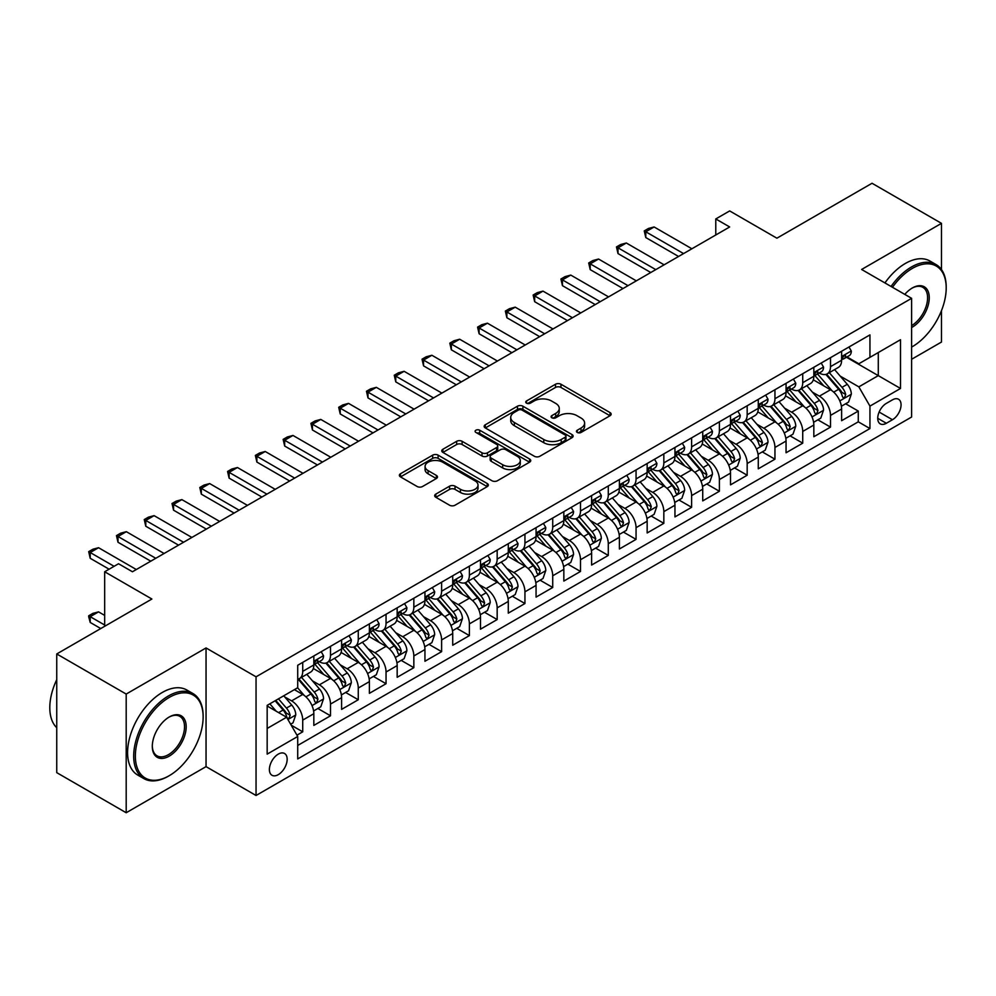 <?xml version="1.0" encoding="UTF-8"?>
<svg xmlns="http://www.w3.org/2000/svg" width="996" height="996" viewBox="0 0 996 996"><rect width="100%" height="100%" fill="white"/><g stroke="black" fill="none" stroke-linecap="round" stroke-linejoin="round"><path stroke-width="1.49" d="M577.244 432.451A2.702 1.556 0 0 0 581.066 432.451L610.038 415.73A3.86 2.229 0 0 0 611.158 414.149A3.86 2.229 0 0 0 610.038 412.581L560.96 384.244A3.86 2.229 0 0 0 555.507 384.244L526.535 400.965A2.702 1.556 0 0 0 525.739 402.073A2.702 1.556 0 0 0 526.535 403.168A2.702 1.556 0 0 0 530.345 403.168L534.093 401.002A12.338 7.121 0 0 1 551.547 401.002L555.644 403.368A12.338 7.121 0 0 1 559.254 408.41A12.338 7.121 0 0 1 555.644 413.44L551.884 415.606A2.702 1.556 0 0 0 551.099 416.714A2.702 1.556 0 0 0 551.884 417.81A2.702 1.556 0 0 0 555.706 417.81L559.453 415.643A12.338 7.121 0 0 1 576.908 415.643L580.992 418.009A12.338 7.121 0 0 1 584.615 423.051A12.338 7.121 0 0 1 580.992 428.081L577.244 430.247A2.702 1.556 0 0 0 576.46 431.355A2.702 1.556 0 0 0 577.244 432.451L577.244 430.247M278.27 774.651A12.575 7.258 120 0 0 286.487 763.571A12.575 7.258 120 0 0 284.557 753.499A12.575 7.258 120 0 0 278.27 754.121A12.575 7.258 120 0 0 270.065 765.202A12.575 7.258 120 0 0 271.995 775.274A12.575 7.258 120 0 0 278.27 774.651M435.8 494.116A3.86 2.229 0 0 0 434.679 495.697A3.86 2.229 0 0 0 435.8 497.265L449.57 505.221A3.86 2.229 0 0 0 455.023 505.221L487.193 486.646A3.86 2.229 0 0 0 488.326 485.064A3.86 2.229 0 0 0 487.193 483.496L438.115 455.16A3.86 2.229 0 0 0 432.662 455.16L400.492 473.735A3.86 2.229 0 0 0 399.359 475.304A3.86 2.229 0 0 0 400.492 476.885L417.125 486.484A3.86 2.229 0 0 0 422.578 486.484L436.348 478.541A3.86 2.229 0 0 0 437.481 476.96A3.86 2.229 0 0 0 436.348 475.391L428.106 470.622A10.309 5.951 0 0 1 425.08 466.414A10.309 5.951 0 0 1 431.442 460.911A10.309 5.951 0 0 1 442.685 462.206L474.992 480.856A10.309 5.951 0 0 1 478.018 485.064A10.309 5.951 0 0 1 471.656 490.567A10.309 5.951 0 0 1 460.413 489.285L455.023 486.173A3.86 2.229 0 0 0 449.57 486.173L435.8 494.116L435.8 497.265M941.481 269.567L941.481 223.353L872.035 183.264L776.892 238.193L729.67 210.928L715.775 218.946L729.67 226.964L132.443 571.766L118.549 563.748L104.667 571.766L104.667 626.297M126.193 694.063L126.193 812.736L206.048 766.634L206.048 647.948L126.193 694.063L56.747 653.961L151.89 599.032L104.667 571.766M206.048 647.948L256.047 676.819L911.614 298.327L911.614 417.013L256.047 795.493L256.047 676.819M941.481 223.353L861.615 269.468L911.614 298.327M534.366 456.268A3.86 2.229 0 0 0 539.82 456.268L572.003 437.692A3.86 2.229 0 0 0 573.123 436.111A3.86 2.229 0 0 0 572.003 434.542L522.912 406.206A3.86 2.229 0 0 0 517.459 406.206L485.289 424.782A3.86 2.229 0 0 0 484.156 426.35A3.86 2.229 0 0 0 485.289 427.931L534.366 456.268M476.96 433.036A2.702 1.556 0 0 1 479.699 433.422L479.699 430.21L529.598 459.019A3.86 2.229 0 0 1 530.731 460.588A3.86 2.229 0 0 1 529.598 462.169L497.427 480.744A3.86 2.229 0 0 1 491.974 480.744L442.896 452.408L442.896 449.258A3.86 2.229 0 0 0 441.763 450.827A3.86 2.229 0 0 0 442.896 452.408M442.896 449.258L456.666 441.303A3.86 2.229 0 0 1 462.119 441.303L482.014 452.794A3.86 2.229 0 0 0 487.467 452.794L496.606 447.528A3.86 2.229 0 0 0 497.739 445.947A3.86 2.229 0 0 0 496.606 444.378L475.889 432.413A2.702 1.556 0 0 1 475.092 431.305A2.702 1.556 0 0 1 476.76 429.874A2.702 1.556 0 0 1 479.699 430.21M126.193 812.736L56.747 772.647L56.747 653.961M911.614 359.282L941.481 342.039L941.481 310.64M296.957 735.16L302.722 731.823L291.193 725.175M284.632 696.851L291.604 700.873A15.712 9.076 60 0 1 302.722 720.12L313.827 713.709L313.827 725.412L330.498 715.788L317.861 708.492M312.408 680.816L319.392 684.837A15.712 9.076 60 0 1 330.498 704.085L341.603 697.673L341.603 709.376L358.274 699.752L345.637 692.457M340.196 664.768L347.168 668.802A15.712 9.076 60 0 1 358.274 688.049L369.392 681.625L369.392 693.341L386.05 683.717L373.413 676.421M367.972 648.732L374.944 652.766A15.712 9.076 60 0 1 386.05 672.014L397.167 665.589L397.167 677.305L413.838 667.681L401.189 660.385M395.748 632.697L402.72 636.73A15.712 9.076 60 0 1 413.838 655.966L424.943 649.554L424.943 661.257L441.614 651.645L428.977 644.337M423.524 616.661L430.496 620.682A15.712 9.076 60 0 1 441.614 639.93L452.719 633.518L452.719 645.221L469.39 635.597L456.753 628.302M451.3 600.625L458.272 604.647A15.712 9.076 60 0 1 469.39 623.894L480.495 617.483L480.495 629.186L497.166 619.562L484.529 612.266M479.076 584.59L486.06 588.611A15.712 9.076 60 0 1 497.166 607.859L508.284 601.447L508.284 613.15L524.942 603.526L512.305 596.231M506.864 568.554L513.836 572.576A15.712 9.076 60 0 1 524.942 591.823L536.06 585.399L536.06 597.114L552.718 587.491L540.081 580.195M534.64 552.506L541.612 556.54A15.712 9.076 60 0 1 552.718 575.788L563.836 569.363L563.836 581.079L580.506 571.455L567.857 564.159M562.416 536.471L569.388 540.504A15.712 9.076 60 0 1 580.506 559.74L591.612 553.328L591.612 565.043L608.282 555.419L595.645 548.124M590.192 520.435L597.164 524.456A15.712 9.076 60 0 1 608.282 543.704L619.388 537.292L619.388 548.995L636.058 539.371L623.421 532.076M617.968 504.399L624.94 508.421A15.712 9.076 60 0 1 636.058 527.668L647.163 521.257L647.163 532.96L663.834 523.336L651.197 516.04M645.744 488.364L652.729 492.385A15.712 9.076 60 0 1 663.834 511.633L674.952 505.221L674.952 516.924L691.61 507.3L678.973 500.004M673.533 472.328L680.505 476.349A15.712 9.076 60 0 1 691.61 495.597L702.728 489.185L702.728 500.888L719.386 491.265L706.749 483.969M701.308 456.28L708.281 460.314A15.712 9.076 60 0 1 719.386 479.562L730.504 473.137L730.504 484.853L747.174 475.229L734.525 467.933M729.084 440.244L736.056 444.278A15.712 9.076 60 0 1 747.174 463.514L758.28 457.102L758.28 468.817L774.95 459.193L762.313 451.898M756.86 424.209L763.832 428.243A15.712 9.076 60 0 1 774.95 447.478L786.056 441.066L786.056 452.769L802.726 443.158L790.089 435.85M784.636 408.173L791.621 412.195A15.712 9.076 60 0 1 802.726 431.442L813.832 425.031L813.832 436.734L830.502 427.11L830.502 415.407A15.712 9.076 -120 0 0 819.397 396.159L812.412 392.138M817.865 419.814L830.502 427.11M313.827 713.709A15.712 9.076 -120 0 0 302.722 694.461L294.38 689.643M341.603 697.673A15.712 9.076 -120 0 0 330.498 678.425L313.317 668.503M369.392 681.625A15.712 9.076 -120 0 0 358.274 662.39L341.093 652.467M397.167 665.589A15.712 9.076 -120 0 0 386.05 646.342L368.881 636.432M424.943 649.554A15.712 9.076 -120 0 0 413.838 630.306L396.657 620.396M452.719 633.518A15.712 9.076 -120 0 0 441.614 614.271L424.433 604.36M480.495 617.483A15.712 9.076 -120 0 0 469.39 598.235L452.209 588.312M508.284 601.447A15.712 9.076 -120 0 0 497.166 582.199L479.985 572.277M536.06 585.399A15.712 9.076 -120 0 0 524.942 566.164L507.761 556.241M563.836 569.363A15.712 9.076 -120 0 0 552.718 550.128L535.549 540.206M591.612 553.328A15.712 9.076 -120 0 0 580.506 534.08L563.325 524.17M619.388 537.292A15.712 9.076 -120 0 0 608.282 518.045L591.101 508.134M647.163 521.257A15.712 9.076 -120 0 0 636.058 502.009L618.877 492.086M674.952 505.221A15.712 9.076 -120 0 0 663.834 485.973L646.653 476.051M702.728 489.185A15.712 9.076 -120 0 0 691.61 469.938L674.429 460.015M730.504 473.137A15.712 9.076 -120 0 0 719.386 453.902L702.217 443.979M758.28 457.102A15.712 9.076 -120 0 0 747.174 437.854L729.993 427.944M786.056 441.066A15.712 9.076 -120 0 0 774.95 421.818L757.769 411.908M813.832 425.031A15.712 9.076 -120 0 0 802.726 405.783L785.545 395.86M892.453 399.857L886.34 403.38A12.176 7.034 120 0 0 878.385 414.112A12.176 7.034 120 0 0 880.252 423.873A12.176 7.034 120 0 0 886.34 423.263L892.453 419.739A12.176 7.034 120 0 0 900.409 409.007A12.176 7.034 120 0 0 898.541 399.247A12.176 7.034 120 0 0 892.453 399.857M267.165 728.462L286.611 717.232L297.717 736.48L297.717 758.927L869.944 428.554L869.944 406.107L858.838 386.859L840.201 376.102M297.717 736.48L267.165 754.121L267.165 705.367L297.717 687.726L297.717 665.266L869.944 334.893L869.944 357.352L900.509 339.711L900.509 388.465L869.944 406.107M319.243 661.655L319.392 661.742A15.712 9.076 60 0 0 327.248 662.527L338.354 656.103A15.712 9.076 -120 0 0 341.603 648.919L341.603 639.93M347.019 645.62L347.168 645.707A15.712 9.076 60 0 0 355.024 646.479L366.13 640.067A15.712 9.076 -120 0 0 369.392 632.871L369.392 623.894M374.795 629.584L374.944 629.671A15.712 9.076 60 0 0 382.8 630.443L393.906 624.031A15.712 9.076 -120 0 0 397.167 616.835L397.167 607.859M402.571 613.548L402.72 613.636A15.712 9.076 60 0 0 410.576 614.408L421.694 607.996A15.712 9.076 -120 0 0 424.943 600.8L424.943 591.823M430.359 597.513L430.496 597.588A15.712 9.076 60 0 0 438.352 598.372L449.47 591.96A15.712 9.076 -120 0 0 452.719 584.764L452.719 575.788M458.135 581.477L458.272 581.552A15.712 9.076 60 0 0 466.128 582.336L477.246 575.925A15.712 9.076 -120 0 0 480.495 568.728L480.495 559.74M485.911 565.429L486.06 565.516A15.712 9.076 60 0 0 493.916 566.301L505.022 559.877A15.712 9.076 -120 0 0 508.284 552.693L508.284 543.704M513.687 549.394L513.836 549.481A15.712 9.076 60 0 0 521.692 550.253L532.798 543.841A15.712 9.076 -120 0 0 536.06 536.645L536.06 527.668M541.463 533.358L541.612 533.445A15.712 9.076 60 0 0 549.468 534.217L560.574 527.805A15.712 9.076 -120 0 0 563.836 520.609L563.836 511.633M569.239 517.322L569.388 517.41A15.712 9.076 60 0 0 577.244 518.181L588.362 511.77A15.712 9.076 -120 0 0 591.612 504.574L591.612 495.597M597.027 501.287L597.164 501.362A15.712 9.076 60 0 0 605.02 502.146L616.138 495.734A15.712 9.076 -120 0 0 619.388 488.538L619.388 479.562M624.803 485.251L624.94 485.326A15.712 9.076 60 0 0 632.809 486.11L643.914 479.699A15.712 9.076 -120 0 0 647.163 472.502L647.163 463.514M652.579 469.203L652.729 469.29A15.712 9.076 60 0 0 660.585 470.075L671.69 463.65A15.712 9.076 -120 0 0 674.952 456.467L674.952 447.478M680.355 453.168L680.505 453.255A15.712 9.076 60 0 0 688.361 454.039L699.466 447.615A15.712 9.076 -120 0 0 702.728 440.419L702.728 431.442M708.131 437.132L708.281 437.219A15.712 9.076 60 0 0 716.136 437.991L727.254 431.579A15.712 9.076 -120 0 0 730.504 424.383L730.504 415.407M735.907 421.096L736.056 421.184A15.712 9.076 60 0 0 743.912 421.955L755.03 415.544A15.712 9.076 -120 0 0 758.28 408.348L758.28 399.371M763.695 405.061L763.832 405.148A15.712 9.076 60 0 0 771.688 405.92L782.806 399.508A15.712 9.076 -120 0 0 786.056 392.312L786.056 383.336M791.471 389.025L791.621 389.1A15.712 9.076 60 0 0 799.477 389.884L810.582 383.472A15.712 9.076 -120 0 0 813.832 376.276L813.832 367.287M297.717 745.456L858.278 421.818L858.278 411.074L841.62 420.698L841.62 408.995A15.712 9.076 -120 0 0 830.502 389.747L813.321 379.825M819.247 372.99L819.397 373.064A15.712 9.076 -120 0 0 827.253 373.849A15.712 9.076 -120 0 0 830.502 366.653L830.502 357.676M827.253 373.849L838.358 367.424A15.712 9.076 -120 0 0 841.62 360.241L841.62 351.252M302.722 662.39L302.722 671.366A15.712 9.076 60 0 1 299.46 678.562A15.712 9.076 60 0 1 297.717 679.197M299.46 678.562L310.578 672.138A15.712 9.076 -120 0 0 313.827 664.955L313.827 655.966M330.498 646.342L330.498 655.331A15.712 9.076 60 0 1 327.248 662.527M358.274 630.306L358.274 639.295A15.712 9.076 60 0 1 355.024 646.479M386.05 614.271L386.05 623.247A15.712 9.076 60 0 1 382.8 630.443M413.838 598.235L413.838 607.211A15.712 9.076 60 0 1 410.576 614.408M441.614 582.199L441.614 591.176A15.712 9.076 60 0 1 438.352 598.372M469.39 566.164L469.39 575.14A15.712 9.076 60 0 1 466.128 582.336M497.166 550.116L497.166 559.105A15.712 9.076 60 0 1 493.916 566.301M524.942 534.08L524.942 543.069A15.712 9.076 60 0 1 521.692 550.253M552.718 518.045L552.718 527.033A15.712 9.076 60 0 1 549.468 534.217M580.506 502.009L580.506 510.985A15.712 9.076 60 0 1 577.244 518.181M608.282 485.973L608.282 494.95A15.712 9.076 60 0 1 605.02 502.146M636.058 469.938L636.058 478.914A15.712 9.076 60 0 1 632.809 486.11M663.834 453.902L663.834 462.879A15.712 9.076 60 0 1 660.585 470.075M691.61 437.854L691.61 446.843A15.712 9.076 60 0 1 688.361 454.039M719.386 421.818L719.386 430.807A15.712 9.076 60 0 1 716.136 437.991M747.174 405.783L747.174 414.759A15.712 9.076 60 0 1 743.912 421.955M774.95 389.747L774.95 398.724A15.712 9.076 60 0 1 771.688 405.92M802.726 373.712L802.726 382.688A15.712 9.076 60 0 1 799.477 389.884M802.726 431.442L802.726 443.158M774.95 447.478L774.95 459.193M747.174 463.514L747.174 475.229M719.386 479.562L719.386 491.265M691.61 495.597L691.61 507.3M663.834 511.633L663.834 523.336M636.058 527.668L636.058 539.371M608.282 543.704L608.282 555.419M580.506 559.74L580.506 571.455M552.718 575.788L552.718 587.491M524.942 591.823L524.942 603.526M497.166 607.859L497.166 619.562M469.39 623.894L469.39 635.597M441.614 639.93L441.614 651.645M413.838 655.966L413.838 667.681M386.05 672.014L386.05 683.717M358.274 688.049L358.274 699.752M330.498 704.085L330.498 715.788M302.722 720.12L302.722 731.823M286.611 717.232L267.165 706.002M858.838 386.859L878.285 375.629L878.285 352.534L900.509 339.711M846.476 357.265L900.509 388.465M847.023 356.942L858.838 363.764L869.944 357.352M206.048 766.634L256.047 795.493M715.775 218.946L715.775 234.981M845.641 403.778L858.278 411.074M858.278 421.818L869.944 428.554M578.327 432.837L580.992 431.293A12.338 7.121 0 0 0 584.615 426.251L584.615 423.051M559.254 408.41L559.254 411.609A12.338 7.121 0 0 1 555.644 416.652L552.967 418.195M609.988 415.755L560.96 387.444A3.86 2.229 0 0 0 555.507 387.444L527.606 403.554M571.941 437.717L522.912 409.406A3.86 2.229 0 0 0 517.459 409.406L485.338 427.956M565.18 437.219A2.702 1.556 0 0 0 565.977 436.111A2.702 1.556 0 0 0 565.18 435.015L522.103 410.14A2.702 1.556 0 0 0 518.281 410.14L514.334 412.419A12.338 7.121 0 0 0 510.711 417.461A12.338 7.121 0 0 0 514.334 422.491L543.779 439.497A12.338 7.121 0 0 0 561.221 439.497L565.18 437.219L565.18 440.419A2.702 1.556 0 0 0 565.977 439.323L565.977 436.111M510.711 417.461L510.711 420.661A12.338 7.121 0 0 0 514.334 425.703L514.334 422.491M565.18 440.419L561.221 442.71A12.338 7.121 0 0 1 543.779 442.71L514.334 425.703M442.946 452.433L456.666 444.515L456.666 441.303M497.739 445.947L497.739 449.159A3.86 2.229 0 0 1 496.606 450.727L487.467 456.006A3.86 2.229 0 0 1 482.014 456.006L462.119 444.515A3.86 2.229 0 0 0 456.666 444.515M479.699 433.422L529.548 462.194M502.669 464.721A10.309 5.951 0 0 0 513.911 466.016A10.309 5.951 0 0 0 520.286 460.513A10.309 5.951 0 0 0 517.26 456.305L505.881 449.731A3.86 2.229 0 0 0 500.428 449.731L491.289 454.998A3.86 2.229 0 0 0 490.157 456.579A3.86 2.229 0 0 0 491.289 458.148L502.669 464.721L502.669 467.933A10.309 5.951 0 0 0 513.911 469.216A10.309 5.951 0 0 0 520.286 463.725L520.286 460.513M490.157 456.579L490.157 459.779A3.86 2.229 0 0 0 491.289 461.36L491.289 458.148M502.669 467.933L491.289 461.36M478.018 485.064L478.018 488.277A10.309 5.951 0 0 1 471.656 493.779A10.309 5.951 0 0 1 460.413 492.485L455.023 489.385A3.86 2.229 0 0 0 449.57 489.385L435.85 497.303M425.08 466.414L425.08 469.626A10.309 5.951 0 0 0 428.106 473.835L428.106 470.622M436.298 478.566L428.106 473.835M487.193 483.496L487.193 486.646L438.115 458.372A3.86 2.229 0 0 0 432.662 458.372L400.541 476.91L400.492 473.735M841.383 406.244L848.555 402.098L851.331 394.08A10.408 6.013 -120 0 0 847.285 384.307L834.586 369.603M832.046 390.768L817.542 373.973M823.792 385.875L815.375 376.127A24.95 14.405 -120 0 0 814.604 375.255M825.833 374.409L838.669 389.274A10.408 6.013 60 0 1 842.379 396.445L843.139 397.678L844.546 397.479L845.716 394.516A10.408 6.013 -120 0 0 842.006 387.344L829.307 372.653M826.593 374.172L840.387 390.133A5.304 3.063 60 0 1 841.72 392.212L845.716 394.516M848.978 347.006L851.331 351.09A10.408 6.013 60 0 1 849.177 355.697L843.898 358.747A10.408 6.013 -120 0 0 845.716 356.356L845.492 355.423M841.969 359.232L842.006 359.232A10.408 6.013 -120 0 0 843.898 358.747M844.371 355.572L845.716 356.356C845.056 354.788 843.948 355.423 842.379 358.274A10.408 6.013 60 0 1 841.62 359.755M683.555 253.582L645.782 231.782L645.782 237.546L644.25 230.898L648.421 228.482L654.111 226.964L691.896 248.776M678.562 256.47L645.782 237.546M654.111 226.964L645.782 231.782L644.25 230.898M911.614 347.081L912.311 346.683L911.614 347.081A47.933 27.676 120 0 0 912.311 346.683L912.311 346.683A47.933 27.676 120 0 0 946.2 287.993A47.933 27.676 120 0 0 912.311 268.422A47.933 27.676 120 0 0 892.478 287.284M891.047 286.45A49.103 28.349 -60 0 1 911.477 266.978A49.103 28.349 -60 0 1 936.028 264.55A49.103 28.349 -60 0 1 946.2 287.022A49.103 28.349 -60 0 1 946.2 287.508M904.779 294.38A23.966 13.832 -60 0 1 912.311 287.993A23.966 13.832 -60 0 1 929.256 297.767A23.966 13.832 -60 0 1 912.311 327.124A23.966 13.832 -60 0 1 911.614 327.51M884.934 282.926A49.103 28.349 -60 0 1 905.364 263.454A49.103 28.349 -60 0 1 929.915 261.014L936.028 264.55M911.614 325.592A22.784 13.16 120 0 0 926.392 305.511A22.784 13.16 120 0 0 922.869 287.346A22.784 13.16 120 0 0 911.888 288.242M168.411 776.17L169.245 775.685A47.933 27.676 120 0 0 203.134 716.995A47.933 27.676 120 0 0 169.245 697.424A47.933 27.676 120 0 0 135.356 756.126A47.933 27.676 120 0 0 169.245 775.685L168.411 776.17A49.103 28.349 -60 0 1 143.86 778.598A49.103 28.349 -60 0 1 136.328 739.256A49.103 28.349 -60 0 1 168.411 695.98A49.103 28.349 -60 0 1 192.963 693.552A49.103 28.349 -60 0 1 203.134 716.024A49.103 28.349 -60 0 1 203.134 716.51M169.245 756.126A23.966 13.832 -60 0 1 152.301 746.34A23.966 13.832 -60 0 1 169.245 716.995L169.245 716.995A23.966 13.832 -60 0 1 186.19 726.781A23.966 13.832 -60 0 1 169.245 756.126M152.301 745.855A22.784 13.16 120 0 0 157.019 755.815A22.784 13.16 120 0 0 168.411 754.682A22.784 13.16 120 0 0 183.301 734.6A22.784 13.16 120 0 0 179.803 716.348A22.784 13.16 120 0 0 168.822 717.245M143.86 778.598L137.747 775.075A49.103 28.349 -60 0 1 130.227 735.733A49.103 28.349 -60 0 1 162.298 692.457A49.103 28.349 -60 0 1 186.85 690.029L192.963 693.552M56.747 727.74A49.103 28.349 -60 0 1 56.747 679.621M813.608 422.279L820.779 418.133L823.555 410.115A10.408 6.013 -120 0 0 819.509 400.342L806.81 385.639M804.27 406.804L789.766 390.009M796.016 401.911L787.599 392.163A24.95 14.405 -120 0 0 786.828 391.291M798.057 390.444L810.893 405.31A10.408 6.013 60 0 1 814.604 412.481L815.363 413.714L816.77 413.514L817.94 410.564A10.408 6.013 -120 0 0 814.23 403.392L801.531 388.689M798.817 390.208L812.599 406.181A5.304 3.063 60 0 1 813.944 408.248L817.94 410.564M785.832 438.315L793.003 434.169L795.779 426.151A10.408 6.013 -120 0 0 791.72 416.378L779.034 401.687M776.494 422.839L761.99 406.044M768.24 417.947L759.823 408.198A24.95 14.405 -120 0 0 759.039 407.327M770.282 406.48L783.117 421.345A10.408 6.013 60 0 1 786.828 428.517L787.587 429.749L788.994 429.55L790.164 426.599A10.408 6.013 -120 0 0 786.454 419.428L773.755 404.725M771.029 406.244L784.823 422.217A5.304 3.063 60 0 1 786.168 424.284L790.164 426.599M758.043 454.35L765.227 450.204L768.003 442.187A10.408 6.013 -120 0 0 763.944 432.413L751.258 417.722M748.718 438.875L734.214 422.08M740.464 433.982L732.035 424.234A24.95 14.405 -120 0 0 731.263 423.375M742.506 422.528L755.342 437.381A10.408 6.013 60 0 1 759.052 444.552L759.811 445.797L761.218 445.598L762.388 442.635A10.408 6.013 -120 0 0 758.666 435.464L745.979 420.773M743.253 422.279L757.047 438.252A5.304 3.063 60 0 1 758.379 440.319L762.388 442.635M730.267 470.386L737.451 466.24L740.227 458.222A10.408 6.013 -120 0 0 736.168 448.449L723.482 433.758M720.93 454.911L706.425 438.115M712.675 450.018L704.259 440.269A24.95 14.405 -120 0 0 703.487 439.41M714.717 438.564L727.553 453.429A10.408 6.013 60 0 1 731.276 460.6L732.023 461.833L733.43 461.634L734.6 458.67A10.408 6.013 -120 0 0 730.89 451.499L718.203 436.808M715.477 438.315L729.271 454.288A5.304 3.063 60 0 1 730.603 456.367L734.6 458.67M821.202 363.042L823.555 367.138A10.408 6.013 60 0 1 821.401 371.745L816.122 374.782A10.408 6.013 -120 0 0 817.94 372.392L817.716 371.458M814.18 375.268L814.23 375.268A10.408 6.013 -120 0 0 816.122 374.782M816.596 371.608L817.94 372.392C817.28 370.823 816.172 371.458 814.604 374.309A10.408 6.013 60 0 1 813.832 375.791M655.779 269.63L618.006 247.817L618.006 253.582L616.474 246.933L620.645 244.53L626.335 242.999L664.108 264.812M650.774 272.506L618.006 253.582M626.335 242.999L618.006 247.817L616.474 246.933M793.426 379.078L795.779 383.174A10.408 6.013 60 0 1 793.625 387.78L788.346 390.818A10.408 6.013 -120 0 0 790.164 388.428L789.94 387.506M786.404 391.316L786.454 391.316A10.408 6.013 -120 0 0 788.346 390.818M788.82 387.643L790.164 388.428C789.504 386.859 788.396 387.494 786.828 390.345A10.408 6.013 60 0 1 786.056 391.826M628.003 285.665L590.217 263.853L590.217 269.63L588.698 262.969L592.857 260.566L598.559 259.035L636.332 280.847M622.998 288.554L590.217 269.63M598.559 259.035L590.217 263.853L588.698 262.969M765.638 395.113L768.003 399.209A10.408 6.013 60 0 1 765.849 403.816L760.571 406.866A10.408 6.013 -120 0 0 762.388 404.463L762.164 403.542M758.628 407.352L758.666 407.352A10.408 6.013 -120 0 0 760.571 406.866M761.044 403.691L762.388 404.463C761.728 402.894 760.62 403.542 759.052 406.393A10.408 6.013 60 0 1 758.28 407.874M600.227 301.701L562.441 279.888L562.441 285.665L560.922 279.005L565.081 276.602L570.783 275.083L608.556 296.883M595.222 304.589L562.441 285.665M570.783 275.083L562.441 279.888L560.922 279.005M737.862 411.161L740.227 415.245A10.408 6.013 60 0 1 738.073 419.851L732.795 422.902A10.408 6.013 -120 0 0 734.6 420.499L734.388 419.577M730.852 423.387L730.89 423.387A10.408 6.013 -120 0 0 732.795 422.902M733.255 419.727L734.6 420.499C733.952 418.93 732.832 419.577 731.276 422.429A10.408 6.013 60 0 1 730.504 423.91M572.451 317.736L534.665 295.924L534.665 301.701L533.134 295.04L537.305 292.637L543.007 291.118L580.78 312.931M567.446 320.625L534.665 301.701M543.007 291.118L534.665 295.924L533.134 295.04M702.491 486.434L709.675 482.288L712.451 474.258A10.408 6.013 -120 0 0 708.393 464.485L695.706 449.794M693.154 470.946L678.65 454.151M684.899 466.066L676.483 456.317A24.95 14.405 -120 0 0 675.711 455.446M686.941 454.599L699.777 469.465A10.408 6.013 60 0 1 703.487 476.636L704.247 477.868L705.654 477.669L706.824 474.706A10.408 6.013 -120 0 0 703.114 467.535L690.427 452.844M687.701 454.35L701.495 470.324A5.304 3.063 60 0 1 702.827 472.403L706.824 474.706M710.086 427.197L712.451 431.28A10.408 6.013 60 0 1 710.285 435.887L705.019 438.937A10.408 6.013 -120 0 0 706.824 436.534L706.612 435.613M703.076 439.423L703.114 439.423A10.408 6.013 -120 0 0 705.019 438.937M705.479 435.762L706.824 436.534C706.176 434.966 705.056 435.613 703.487 438.464A10.408 6.013 60 0 1 702.728 439.946M544.663 333.772L506.889 311.96L506.889 317.736L505.358 311.076L509.529 308.673L515.218 307.154L553.004 328.966M539.67 336.66L506.889 317.736M515.218 307.154L506.889 311.96L505.358 311.076M674.715 502.47L681.887 498.324L684.663 490.306A10.408 6.013 -120 0 0 680.617 480.533L667.918 465.829M665.378 486.982L650.874 470.199M657.123 482.101L648.707 472.353A24.95 14.405 -120 0 0 647.935 471.482M659.165 470.635L672.001 485.5A10.408 6.013 60 0 1 675.711 492.671L676.471 493.904L677.878 493.705L679.048 490.742A10.408 6.013 -120 0 0 675.338 483.57L662.639 468.879M659.925 470.398L673.719 486.359A5.304 3.063 60 0 1 675.051 488.438L679.048 490.742M682.31 443.232L684.663 447.316A10.408 6.013 60 0 1 682.509 451.923L677.23 454.973A10.408 6.013 -120 0 0 679.048 452.57L678.824 451.649M675.288 455.458L675.338 455.458A10.408 6.013 -120 0 0 677.23 454.973M677.703 451.798L679.048 452.57C678.388 451.001 677.28 451.649 675.711 454.5A10.408 6.013 60 0 1 674.952 455.981M516.887 349.808L479.113 327.995L479.113 333.772L477.582 327.124L481.753 324.708L487.442 323.19L525.228 345.002M511.894 352.696L479.113 333.772M487.442 323.19L479.113 327.995L477.582 327.124M646.939 518.505L654.111 514.359L656.887 506.342A10.408 6.013 -120 0 0 652.841 496.568L640.142 481.865M637.602 503.03L623.098 486.235M629.348 498.137L620.931 488.389A24.95 14.405 -120 0 0 620.159 487.517M631.389 486.671L644.225 501.536A10.408 6.013 60 0 1 647.935 508.707L648.695 509.94L650.102 509.74L651.272 506.777A10.408 6.013 -120 0 0 647.562 499.606L634.863 484.915M632.136 486.434L645.931 502.395A5.304 3.063 60 0 1 647.276 504.474L651.272 506.777M654.534 459.268L656.887 463.352A10.408 6.013 60 0 1 654.733 467.958L649.454 471.008A10.408 6.013 -120 0 0 651.272 468.618L651.048 467.684M647.512 471.494L647.562 471.494A10.408 6.013 -120 0 0 649.454 471.008M649.927 467.834L651.272 468.618C650.612 467.049 649.504 467.684 647.935 470.535A10.408 6.013 60 0 1 647.163 472.017M489.111 365.856L451.337 344.043L451.337 349.808L449.806 343.159L453.977 340.757L459.666 339.225L497.44 361.038M484.106 368.732L451.337 349.808M459.666 339.225L451.337 344.043L449.806 343.159M619.151 534.541L626.335 530.395L629.111 522.377A10.408 6.013 -120 0 0 625.052 512.604L612.366 497.913M609.826 519.065L595.322 502.27M601.572 514.173L593.155 504.424A24.95 14.405 -120 0 0 592.371 503.553M603.613 502.706L616.449 517.571A10.408 6.013 60 0 1 620.159 524.743L620.919 525.975L622.326 525.776L623.496 522.825A10.408 6.013 -120 0 0 619.786 515.654L607.087 500.951M604.36 502.47L618.155 518.443A5.304 3.063 60 0 1 619.5 520.51L623.496 522.825M626.745 475.304L629.111 479.4A10.408 6.013 60 0 1 626.957 484.006L621.678 487.044A10.408 6.013 -120 0 0 623.496 484.654L623.272 483.732M619.736 487.542L619.786 487.542A10.408 6.013 -120 0 0 621.678 487.044M622.151 483.869L623.496 484.654C622.836 483.085 621.728 483.72 620.159 486.571A10.408 6.013 60 0 1 619.388 488.052M461.335 381.891L423.549 360.079L423.549 365.856L422.03 359.195L426.188 356.792L431.891 355.261L469.664 377.073M456.33 384.78L423.549 365.856M431.891 355.261L423.549 360.079L422.03 359.195M591.375 550.576L598.559 546.431L601.335 538.413A10.408 6.013 -120 0 0 597.276 528.639L584.59 513.948M582.05 535.101L567.533 518.306M573.796 530.208L565.367 520.46A24.95 14.405 -120 0 0 564.595 519.588M575.825 518.754L588.673 533.607A10.408 6.013 60 0 1 592.383 540.778L593.143 542.011L594.55 541.824L595.708 538.861A10.408 6.013 -120 0 0 591.998 531.69L579.311 516.986M576.584 518.505L590.379 534.479A5.304 3.063 60 0 1 591.711 536.545L595.708 538.861M598.97 491.339L601.335 495.435A10.408 6.013 60 0 1 599.181 500.042L593.902 503.092A10.408 6.013 -120 0 0 595.708 500.689L595.496 499.768M591.96 503.578L591.998 503.578A10.408 6.013 -120 0 0 593.902 503.092M594.363 499.917L595.708 500.689C595.06 499.12 593.952 499.755 592.383 502.607A10.408 6.013 60 0 1 591.612 504.088M433.559 397.927L395.773 376.115L395.773 381.891L394.254 375.231L398.412 372.828L404.115 371.309L441.888 393.109M428.554 400.815L395.773 381.891M404.115 371.309L395.773 376.115L394.254 375.231M563.599 566.612L570.783 562.466L573.559 554.448A10.408 6.013 -120 0 0 569.5 544.675L556.814 529.984M554.262 551.137L539.757 534.342M546.007 546.244L537.591 536.495A24.95 14.405 -120 0 0 536.819 535.636M548.049 534.79L560.885 549.655A10.408 6.013 60 0 1 564.608 556.826L565.355 558.059L566.761 557.86L567.932 554.897A10.408 6.013 -120 0 0 564.222 547.725L551.535 533.034M548.808 534.541L562.603 550.514A5.304 3.063 60 0 1 563.935 552.593L567.932 554.897M571.194 507.387L573.559 511.471A10.408 6.013 60 0 1 571.405 516.077L566.126 519.128A10.408 6.013 -120 0 0 567.932 516.725L567.72 515.804M564.184 519.613L564.222 519.613A10.408 6.013 -120 0 0 566.126 519.128M566.587 515.953L567.932 516.725C567.284 515.156 566.164 515.804 564.608 518.655A10.408 6.013 60 0 1 563.836 520.136M405.77 413.963L367.997 392.15L367.997 397.927L366.466 391.266L370.637 388.863L376.326 387.344L414.112 409.157M400.778 416.851L367.997 397.927M376.326 387.344L367.997 392.15L366.466 391.266M535.823 582.648L543.007 578.514L545.783 570.484A10.408 6.013 -120 0 0 541.724 560.711L529.025 546.02M526.486 567.172L511.981 550.377M518.231 562.279L509.815 552.543A24.95 14.405 -120 0 0 509.043 551.672M520.273 550.825L533.109 565.691A10.408 6.013 60 0 1 536.819 572.862L537.579 574.094L538.985 573.895L540.156 570.932A10.408 6.013 -120 0 0 536.446 563.761L523.759 549.07M521.033 550.576L534.827 566.55A5.304 3.063 60 0 1 536.159 568.629L540.156 570.932M543.418 523.423L545.783 527.507A10.408 6.013 60 0 1 543.617 532.113L538.35 535.163A10.408 6.013 -120 0 0 540.156 532.76L539.944 531.839M536.408 535.649L536.446 535.649A10.408 6.013 -120 0 0 538.35 535.163M538.811 531.989L540.156 532.76C539.508 531.192 538.388 531.839 536.819 534.69A10.408 6.013 60 0 1 536.06 536.172M377.994 429.998L340.221 408.186L340.221 413.963L338.69 407.302L342.861 404.899L348.55 403.38L386.336 425.192M373.002 432.887L340.221 413.963M348.55 403.38L340.221 408.186L338.69 407.302M508.047 598.696L515.218 594.55L517.995 586.532A10.408 6.013 -120 0 0 513.948 576.746L501.249 562.055M498.71 583.208L484.205 566.413M490.455 578.327L482.039 568.579A24.95 14.405 -120 0 0 481.267 567.708M492.497 566.861L505.333 581.726A10.408 6.013 60 0 1 509.043 588.897L509.803 590.13L511.209 589.931L512.38 586.968A10.408 6.013 -120 0 0 508.67 579.797L495.971 565.106M493.257 566.624L507.051 582.585A5.304 3.063 60 0 1 508.383 584.664L512.38 586.968M515.642 539.459L517.995 543.542A10.408 6.013 60 0 1 515.841 548.149L510.562 551.199A10.408 6.013 -120 0 0 512.38 548.796L512.156 547.875M508.62 551.684L508.67 551.684A10.408 6.013 -120 0 0 510.562 551.199M511.035 548.024L512.38 548.796C511.72 547.227 510.612 547.875 509.043 550.726A10.408 6.013 60 0 1 508.284 552.207M350.219 446.034L312.445 424.221L312.445 429.998L310.914 423.35L315.085 420.935L320.774 419.416L358.548 441.228M345.226 448.922L312.445 429.998M320.774 419.416L312.445 424.221L310.914 423.35M487.866 555.494L490.219 559.578A10.408 6.013 60 0 1 488.065 564.184L482.786 567.234A10.408 6.013 -120 0 0 484.604 564.844L484.38 563.91M480.844 567.72L480.894 567.72A10.408 6.013 -120 0 0 482.786 567.234M483.259 564.06L484.604 564.844C483.944 563.275 482.836 563.91 481.267 566.761A10.408 6.013 60 0 1 480.495 568.243M322.443 462.069L284.669 440.269L284.669 446.034L283.138 439.385L287.309 436.983L292.998 435.451L330.772 457.264M317.438 464.958L284.669 446.034M292.998 435.451L284.669 440.269L283.138 439.385M460.077 571.53L462.443 575.626A10.408 6.013 60 0 1 460.289 580.232L455.01 583.27A10.408 6.013 -120 0 0 456.828 580.88L456.604 579.958M453.068 583.756L453.105 583.756A10.408 6.013 -120 0 0 455.01 583.27M455.483 580.095L456.828 580.88C456.168 579.311 455.06 579.946 453.491 582.797A10.408 6.013 60 0 1 452.719 584.279M294.667 478.117L256.881 456.305L256.881 462.069L255.362 455.421L259.52 453.018L265.222 451.487L302.996 473.299M289.662 481.006L256.881 462.069M265.222 451.487L256.881 456.305L255.362 455.421M480.271 614.731L487.442 610.585L490.219 602.568A10.408 6.013 -120 0 0 486.173 592.794L473.474 578.091M470.934 599.256L456.429 582.461M462.679 594.363L454.263 584.615A24.95 14.405 -120 0 0 453.491 583.743M464.721 582.897L477.557 597.762A10.408 6.013 60 0 1 481.267 604.933L482.027 606.166L483.434 605.966L484.604 603.003A10.408 6.013 -120 0 0 480.894 595.832L468.195 581.141M465.468 582.66L479.263 598.621A5.304 3.063 60 0 1 480.607 600.7L484.604 603.003M452.483 630.767L459.666 626.621L462.443 618.603A10.408 6.013 -120 0 0 458.384 608.83L445.698 594.139M443.158 615.291L428.654 598.496M434.903 610.399L426.475 600.65A24.95 14.405 -120 0 0 425.703 599.779M436.945 598.932L449.781 613.797A10.408 6.013 60 0 1 453.491 620.969L454.251 622.201L455.658 622.002L456.828 619.051A10.408 6.013 -120 0 0 453.105 611.88L440.419 597.177M437.692 598.696L451.487 614.669A5.304 3.063 60 0 1 452.831 616.736L456.828 619.051M424.707 646.802L431.891 642.657L434.667 634.639A10.408 6.013 -120 0 0 430.608 624.865L417.922 610.175M415.382 631.327L400.865 614.532M407.127 626.434L398.699 616.686A24.95 14.405 -120 0 0 397.927 615.814M409.157 614.968L422.005 629.833A10.408 6.013 60 0 1 425.715 637.004L426.475 638.237L427.869 638.05L429.039 635.087A10.408 6.013 -120 0 0 425.329 627.916L412.643 613.212M409.916 614.731L423.711 630.705A5.304 3.063 60 0 1 425.043 632.771L429.039 635.087M432.301 587.565L434.667 591.661A10.408 6.013 60 0 1 432.513 596.268L427.234 599.306A10.408 6.013 -120 0 0 429.039 596.915L428.828 595.994M425.292 599.804L425.329 599.804A10.408 6.013 -120 0 0 427.234 599.306M427.695 596.143L429.039 596.915C428.392 595.347 427.284 595.981 425.715 598.833A10.408 6.013 60 0 1 424.943 600.314M266.891 494.153L229.105 472.341L229.105 478.117L227.586 471.457L231.744 469.054L237.446 467.522L275.22 489.335M261.886 497.041L229.105 478.117M237.446 467.522L229.105 472.341L227.586 471.457M396.931 662.838L404.115 658.692L406.891 650.674A10.408 6.013 -120 0 0 402.832 640.901L390.146 626.21M387.593 647.363L373.089 630.568M379.339 642.47L370.923 632.721A24.95 14.405 -120 0 0 370.151 631.862M381.381 631.016L394.217 645.869A10.408 6.013 60 0 1 397.927 653.04L398.686 654.285L400.093 654.086L401.264 651.123A10.408 6.013 -120 0 0 397.553 643.951L384.867 629.26M382.14 630.767L395.935 646.74A5.304 3.063 60 0 1 397.267 648.819L401.264 651.123M404.525 603.601L406.891 607.697A10.408 6.013 60 0 1 404.737 612.303L399.458 615.354A10.408 6.013 -120 0 0 401.264 612.951L401.052 612.03M397.516 615.839L397.553 615.839A10.408 6.013 -120 0 0 399.458 615.354M399.919 612.179L401.264 612.951C400.616 611.382 399.496 612.03 397.927 614.881A10.408 6.013 60 0 1 397.167 616.362M239.102 510.189L201.329 488.376L201.329 494.153L199.798 487.492L203.968 485.089L209.658 483.57L247.444 505.37M234.11 513.077L201.329 494.153M209.658 483.57L201.329 488.376L199.798 487.492M369.155 678.874L376.326 674.74L379.103 666.71A10.408 6.013 -120 0 0 375.056 656.937L362.357 642.246M359.817 663.398L345.313 646.603M351.563 658.505L343.147 648.757A24.95 14.405 -120 0 0 342.375 647.898M353.605 647.051L366.441 661.917A10.408 6.013 60 0 1 370.151 669.088L370.91 670.32L372.317 670.121L373.488 667.158A10.408 6.013 -120 0 0 369.777 659.987L357.091 645.296M354.364 646.802L368.159 662.776A5.304 3.063 60 0 1 369.491 664.855L373.488 667.158M376.749 619.649L379.103 623.733A10.408 6.013 60 0 1 376.949 628.339L371.67 631.389A10.408 6.013 -120 0 0 373.488 628.986L373.263 628.065M369.74 631.875L369.777 631.875A10.408 6.013 -120 0 0 371.67 631.389M372.143 628.215L373.488 628.986C372.828 627.418 371.72 628.065 370.151 630.916A10.408 6.013 60 0 1 369.392 632.398M211.326 526.224L173.553 504.412L173.553 510.189L172.022 503.528L176.192 501.125L181.882 499.606L219.668 521.418M206.334 529.113L173.553 510.189M181.882 499.606L173.553 504.412L172.022 503.528M341.379 694.922L348.55 690.776L351.327 682.758A10.408 6.013 -120 0 0 347.28 672.972L334.581 658.281M332.042 679.434L317.537 662.639M323.787 674.553L315.371 664.805A24.95 14.405 -120 0 0 314.599 663.934M325.829 663.087L338.665 677.952A10.408 6.013 60 0 1 342.375 685.124L343.134 686.356L344.541 686.157L345.712 683.194A10.408 6.013 -120 0 0 342.002 676.023L329.303 661.332M326.588 662.838L340.371 678.811A5.304 3.063 60 0 1 341.715 680.89L345.712 683.194M348.974 635.685L351.327 639.768A10.408 6.013 60 0 1 349.173 644.375L343.894 647.425A10.408 6.013 -120 0 0 345.712 645.022L345.488 644.101M341.952 647.91L342.002 647.91A10.408 6.013 -120 0 0 343.894 647.425M344.367 644.25L345.712 645.022C345.052 643.453 343.944 644.101 342.375 646.952A10.408 6.013 60 0 1 341.603 648.433M183.55 542.26L145.777 520.447L145.777 526.224L144.246 519.576L148.416 517.161L154.106 515.642L191.879 537.454M178.545 545.148L145.777 526.224M154.106 515.642L145.777 520.447L144.246 519.576M313.603 710.957L320.774 706.811L323.551 698.794A10.408 6.013 -120 0 0 319.504 689.02L306.805 674.317M304.266 695.482L297.617 687.788M296.011 690.589L294.928 689.332M298.053 679.123L310.889 693.988A10.408 6.013 60 0 1 314.599 701.159L315.359 702.392L316.765 702.192L317.936 699.229A10.408 6.013 -120 0 0 314.226 692.058L301.527 677.367M298.8 678.886L312.595 694.847A5.304 3.063 60 0 1 313.939 696.926L317.936 699.229M321.198 651.72L323.551 655.804A10.408 6.013 60 0 1 321.397 660.41L316.118 663.461A10.408 6.013 -120 0 0 317.936 661.058L317.712 660.136M314.176 663.946L314.226 663.946A10.408 6.013 -120 0 0 316.118 663.461M316.591 660.286L317.936 661.058C317.276 659.501 316.168 660.136 314.599 662.987A10.408 6.013 60 0 1 313.827 664.469M155.774 558.295L118.001 536.495L118.001 542.26L116.47 535.611L120.628 533.196L126.33 531.677L164.103 553.49M150.769 561.184L118.001 542.26M126.33 531.677L118.001 536.495L116.47 535.611M290.633 724.204L292.998 722.847L295.775 714.829A10.408 6.013 -120 0 0 291.716 705.056L283.736 695.806M276.266 711.269L269.841 703.823M268.235 706.625L267.165 705.392M275.12 700.773L283.113 710.024A10.408 6.013 60 0 1 286.823 717.195L287.583 718.427L288.989 718.228L290.16 715.277A10.408 6.013 -120 0 0 286.437 708.094L278.457 698.843M275.768 700.4L284.819 710.895A5.304 3.063 60 0 1 286.151 712.962L290.16 715.277M104.667 615.391L98.554 611.868L90.213 616.673L104.667 625.015M90.213 622.45L88.694 616.761L88.694 615.802L90.213 616.673L90.213 622.45L100.77 628.551M88.694 615.802L92.852 613.387L98.554 611.868M114.104 566.313L90.213 552.531L90.213 558.295L88.694 551.647L92.852 549.244L98.554 547.713L136.328 569.525M109.112 569.202L90.213 558.295M98.554 547.713L90.213 552.531L88.694 551.647M291.604 700.873L302.722 694.461M319.392 684.837L330.498 678.425M347.168 668.802L358.274 662.39M374.944 652.766L386.05 646.342M402.72 636.73L413.838 630.306M430.496 620.682L441.614 614.271M458.272 604.647L469.39 598.235M486.06 588.611L497.166 582.199M513.836 572.576L524.942 566.164M541.612 556.54L552.718 550.128M569.388 540.504L580.506 534.08M597.164 524.456L608.282 518.045M624.94 508.421L636.058 502.009M652.729 492.385L663.834 485.973M680.505 476.349L691.61 469.938M708.281 460.314L719.386 453.902M736.056 444.278L747.174 437.854M763.832 428.243L774.95 421.818M791.621 412.195L802.726 405.783M819.397 396.159L830.502 389.747M830.502 366.653L841.62 360.241M302.722 671.366L313.827 664.955M330.498 655.331L341.603 648.919M358.274 639.295L369.392 632.871M386.05 623.247L397.167 616.835M413.838 607.211L424.943 600.8M441.614 591.176L452.719 584.764M469.39 575.14L480.495 568.728M497.166 559.105L508.284 552.693M524.942 543.069L536.06 536.645M552.718 527.033L563.836 520.609M580.506 510.985L591.612 504.574M608.282 494.95L619.388 488.538M636.058 478.914L647.163 472.502M663.834 462.879L674.952 456.467M691.61 446.843L702.728 440.419M719.386 430.807L730.504 424.383M747.174 414.759L758.28 408.348M774.95 398.724L786.056 392.312M802.726 382.688L813.832 376.276M830.502 415.407L841.62 408.995M879.132 412.045L892.453 419.739M877.725 418.295L886.34 423.263M580.992 431.293L580.992 428.081M551.884 417.81L551.884 415.606M555.644 416.652L555.644 413.44M526.535 403.168L526.535 400.965M555.507 387.444L555.507 384.244M560.96 387.444L560.96 384.244M610.038 415.73L610.038 412.581M485.289 427.931L485.289 424.782M517.459 409.406L517.459 406.206M522.912 409.406L522.912 406.206M572.003 437.692L572.003 434.542M543.779 442.71L543.779 439.497M561.221 442.71L561.221 439.497M462.119 444.515L462.119 441.303M482.014 456.006L482.014 452.794M487.467 456.006L487.467 452.794M496.606 450.727L496.606 447.528M529.598 462.169L529.598 459.019M449.57 489.385L449.57 486.173M455.023 489.385L455.023 486.173M460.413 492.485L460.413 489.285M436.348 478.541L436.348 475.391M432.662 458.372L432.662 455.16M438.115 458.372L438.115 455.16M839.79 400.902L851.269 394.279M842.006 387.344L847.285 384.307M833.702 392.138L838.669 389.274M851.269 350.978L841.62 356.543M812.014 416.938L823.493 410.315M814.23 403.392L819.509 400.342M805.926 408.173L810.893 405.31M784.238 432.974L795.717 426.35M786.454 419.428L791.72 416.378M778.15 424.209L783.117 421.345M756.462 449.009L767.928 442.386M758.666 435.464L763.944 432.413M750.374 440.257L755.342 437.381M728.686 465.057L740.153 458.421M730.89 451.499L736.168 448.449M722.598 456.293L727.553 453.429M823.493 367.014L813.832 372.591M795.717 383.049L786.056 388.627M767.928 399.085L758.28 404.662M740.153 415.12L730.504 420.698M700.898 481.093L712.377 474.47M703.114 467.535L708.393 464.485M694.81 472.328L699.777 469.465M712.377 431.168L702.728 436.734M673.122 497.129L684.601 490.505M675.338 483.57L680.617 480.533M667.034 488.364L672.001 485.5M684.601 447.204L674.952 452.769M645.346 513.164L656.825 506.541M647.562 499.606L652.841 496.568M639.258 504.399L644.225 501.536M656.825 463.24L647.163 468.817M617.57 529.2L629.049 522.576M619.786 515.654L625.052 512.604M611.482 520.435L616.449 517.571M629.049 479.275L619.388 484.853M589.794 545.235L601.26 538.612M591.998 531.69L597.276 528.639M583.706 536.483L588.673 533.607M601.26 495.311L591.612 500.888M562.018 561.283L573.484 554.648M564.222 547.725L569.5 544.675M555.93 552.519L560.885 549.655M573.484 511.346L563.836 516.924M534.23 577.319L545.708 570.696M536.446 563.761L541.724 560.711M528.141 568.554L533.109 565.691M545.708 527.394L536.06 532.96M506.454 593.355L517.932 586.731M508.67 579.797L513.948 576.746M500.365 584.59L505.333 581.726M517.932 543.43L508.284 548.995M490.157 559.466L480.495 565.031M462.381 575.501L452.719 581.079M478.678 609.39L490.157 602.767M480.894 595.832L486.173 592.794M472.59 600.625L477.557 597.762M450.902 625.426L462.381 618.802M453.105 611.88L458.384 608.83M444.814 616.661L449.781 613.797M423.126 641.461L434.592 634.838M425.329 627.916L430.608 624.865M417.038 632.709L422.005 629.833M434.592 591.537L424.943 597.114M395.35 657.497L406.816 650.874M397.553 643.951L402.832 640.901M389.262 648.745L394.217 645.869M406.816 607.572L397.167 613.15M367.561 673.545L379.04 666.922M369.777 659.987L375.056 656.937M361.473 664.78L366.441 661.917M379.04 623.608L369.392 629.186M339.785 689.581L351.264 682.957M342.002 676.023L347.28 672.972M333.697 680.816L338.665 677.952M351.264 639.656L341.603 645.221M312.009 705.616L323.488 698.993M314.226 692.058L319.504 689.02M305.921 696.851L310.889 693.988M323.488 655.692L313.827 661.257M287.931 719.523L295.7 715.028M286.437 708.094L291.716 705.056M278.619 712.613L283.113 710.024M946.2 287.993L946.2 287.022M203.134 716.995L203.134 716.024"/></g></svg>
